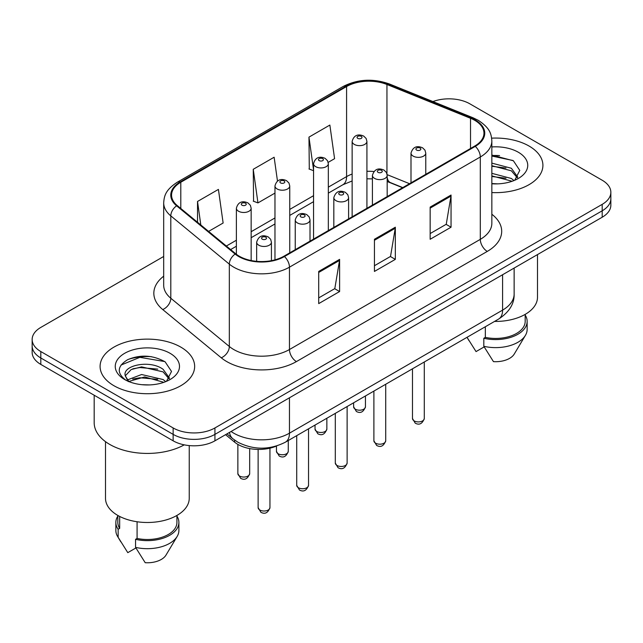 <?xml version="1.0" encoding="UTF-8"?>
<svg xmlns="http://www.w3.org/2000/svg" width="643" height="643" viewBox="0 0 643 643"><rect width="100%" height="100%" fill="white"/><g stroke="black" fill="none" stroke-linecap="round" stroke-linejoin="round"><path stroke-width="0.96" d="M402.558 187.724L387.858 181.776A39.4 22.746 0 0 0 387.182 181.511M276.747 445.929A29.554 17.064 180 0 1 234.623 442.151L225.556 434.676M529.06 146.049A47.285 27.295 0 0 0 491.654 138.157A47.285 27.295 0 0 1 529.06 146.049A47.285 27.295 0 0 1 542.909 165.355A47.285 27.295 0 0 0 529.06 146.049M180.804 347.116A47.285 27.295 0 0 0 129.275 341.2A47.285 27.295 0 0 0 100.091 366.422A47.285 27.295 0 0 0 113.94 385.72A47.285 27.295 0 0 0 165.468 391.635A47.285 27.295 0 0 0 194.652 366.422A47.285 27.295 0 0 0 180.804 347.116A47.285 27.295 0 0 0 129.275 341.2A47.285 27.295 0 0 0 100.091 366.422A47.285 27.295 0 0 0 113.94 385.72A47.285 27.295 0 0 0 165.468 391.635A47.285 27.295 0 0 0 194.652 366.422A47.285 27.295 0 0 0 180.804 347.116M474.735 120.313A31.523 18.197 180 0 1 483.962 133.181A31.523 18.197 180 0 1 474.735 146.049L283.885 256.236A31.523 18.197 180 0 1 235.78 253.808L177.259 205.559A31.523 18.197 180 0 1 171.56 195.118A31.523 18.197 180 0 1 180.796 182.25L346.585 86.532A31.523 18.197 180 0 1 386.949 84.49L470.523 118.28A31.523 18.197 180 0 1 474.735 120.313M475.29 119.992A32.311 18.655 0 0 0 470.973 117.902L387.407 84.12A32.311 18.655 0 0 0 346.03 86.21L180.233 181.929A32.311 18.655 0 0 0 176.616 205.816L235.137 254.065A32.311 18.655 0 0 0 284.447 256.557L475.29 146.371A32.311 18.655 0 0 0 475.29 119.992M163.684 256.469L40.806 327.416A29.554 17.064 0 0 0 32.15 339.48L32.15 352.348A29.554 17.064 0 0 0 40.806 364.412L173.144 440.817L173.144 434.379A29.554 17.064 0 0 0 214.931 434.379L602.194 210.8A29.554 17.064 0 0 0 610.85 198.735A29.554 17.064 0 0 1 602.194 210.8L214.931 434.379A29.554 17.064 0 0 1 173.144 434.379L40.806 357.974L173.144 434.379L173.144 427.949A29.554 17.064 0 0 0 214.931 427.949L602.194 204.361A29.554 17.064 0 0 0 610.85 192.297A29.554 17.064 0 0 0 602.194 180.233L469.856 103.828A29.554 17.064 0 0 0 432.924 101.562M32.15 345.91A29.554 17.064 0 0 0 40.806 357.974A29.554 17.064 0 0 1 32.15 345.91M318.711 271.434L318.711 303.609L339.608 291.544L339.608 259.37L318.711 271.434M318.711 297.902L334.81 288.611L339.528 260.439A7.877 4.549 -120 0 0 339.608 259.37M334.665 288.691L339.608 291.544M430.159 207.094L430.159 239.268L451.048 227.204L451.048 195.03L430.159 207.094M430.159 233.562L446.25 224.27L450.968 196.099A7.877 4.549 -120 0 0 451.048 195.03M446.105 224.351L451.048 227.204M374.435 239.268L374.435 271.434L395.332 259.37L395.332 227.204L374.435 239.268M374.435 265.728L390.526 256.436L395.244 228.273A7.877 4.549 -120 0 0 395.332 227.204M390.389 256.517L395.332 259.37M491.847 192.562A47.285 27.295 0 0 0 542.909 165.355A47.285 27.295 0 0 1 491.847 192.562M32.15 339.48A29.554 17.064 0 0 0 40.806 351.544L173.144 427.949M328.179 162.366L334.577 158.676L329.859 125.063L308.961 137.128L309.299 169.101M208.605 231.4L223.129 223.017L218.419 189.404L197.522 201.468L197.522 222.261M277.487 181.109L274.135 157.23L253.246 169.294L253.575 201.275M253.246 169.294L257.956 202.907L274.971 193.093M257.956 202.907L253.246 201.146M313.559 170.692L308.961 168.972M308.961 137.128L313.559 169.848M197.522 201.468L200.817 224.978M151.314 356.656A39.4 22.746 0 0 0 128.254 359.397M499.571 155.59A39.4 22.746 0 0 0 491.847 155.582M173.144 440.817A29.554 17.064 0 0 0 214.931 440.817L602.194 217.23A29.554 17.064 0 0 0 610.85 205.165L610.85 192.297M494.571 321.42A41.859 24.169 0 0 0 537.492 297.259L537.492 254.588M491.847 183.552L497.754 183.858M491.847 173.337L511.37 178.481L513.982 180.57M491.847 175.901L511.37 181.037M491.847 163.129L511.37 168.265L517.768 177.106M491.847 165.717L511.37 170.813L517.269 177.765M491.847 183.769A32.118 18.543 0 0 0 518.338 178.465A32.118 18.543 0 0 0 518.338 152.246A32.118 18.543 0 0 0 491.847 146.942M514.738 180.257L519.769 170.379L513.403 160.79L491.847 155.051M467.107 337.446L476.045 351.592L484.163 346.899M485.336 326.748L485.336 337.374A29.554 17.064 0 0 0 525.178 321.379L525.178 314.379M485.336 337.374L483.817 338.258L483.817 346.296L493.462 361.639A19.7 11.373 0 0 0 514.247 354.052L525.419 335.365A31.523 18.197 0 0 0 527.147 329.425L527.147 321.379A31.523 18.197 0 0 0 525.178 315.054M483.817 346.296A31.523 18.197 0 0 0 525.419 335.365M483.817 338.258A31.523 18.197 0 0 0 527.147 321.379M491.847 156.04L512.969 160.501M491.847 166.256L506.017 168.056M491.847 176.471L505.985 178.256M94.183 395.228L94.183 422.716A53.192 30.711 0 0 0 109.76 444.434A53.192 30.711 0 0 0 184.252 444.852M105.508 441.661L105.508 498.317A41.859 24.169 0 0 0 117.773 515.413A41.859 24.169 0 0 0 163.394 520.653A41.859 24.169 0 0 0 189.235 498.317L189.235 445.583M141.99 384.699L149.498 384.924M127.266 379.989L141.605 374.515L163.121 379.547L165.725 381.637M128.319 381.588L144.691 376.951L163.121 382.103M125.104 374.588L125.216 375.713L128.785 381.54M125.136 375.215C122.861 365.337 149.964 359.509 163.121 369.331L169.511 378.172M125.24 375.874L131.18 369.548L141.564 366.888L163.113 371.879L169.013 378.831M166.481 381.323L171.512 371.445L165.147 361.856C152.946 355.057 140.447 354.333 127.668 359.678C117.187 366.156 116.528 372.956 125.69 380.085L125.803 380.158M170.082 353.304A32.118 18.543 0 0 0 124.662 353.304A32.118 18.543 0 0 0 124.662 379.531A32.118 18.543 0 0 0 170.082 379.531A32.118 18.543 0 0 0 170.082 353.304M117.822 515.437L117.822 522.446A29.554 17.064 0 0 0 119.67 528.385L119.67 516.442M117.822 516.112A31.523 18.197 0 0 0 115.853 522.446L115.853 530.491A31.523 18.197 0 0 0 117.581 536.431A31.523 18.197 0 0 0 118.151 537.307L127.788 552.65L135.914 547.965M118.151 537.307L118.151 529.269L119.67 528.385M115.853 522.446A31.523 18.197 0 0 0 118.151 529.269M128.262 381.556L125.216 375.713M137.08 521.746L137.08 538.44A29.554 17.064 0 0 0 176.921 522.446L176.921 515.437M137.08 538.44L135.56 539.316L135.56 547.362L145.205 562.705A19.7 11.373 0 0 0 165.99 555.11L177.163 536.431A31.523 18.197 0 0 0 178.891 530.491L178.891 522.446A31.523 18.197 0 0 0 176.921 516.112M135.56 547.362A31.523 18.197 0 0 0 177.163 536.431M135.56 539.316A31.523 18.197 0 0 0 178.891 522.446M120.997 365.071L139.852 357.331L164.712 361.559M132.779 368.833L139.852 367.547L157.76 369.114M132.691 379.073L139.852 377.762L157.736 379.322M127.137 379.828L127.684 379.571M234.623 440.117L234.623 442.151M491.847 214.248A49.254 28.437 180 0 1 487.273 251.413L296.423 361.591A9.854 5.691 60 0 1 289.463 349.527L480.305 239.349A39.4 22.746 0 0 0 491.847 223.266L491.847 140.905A39.4 22.746 180 0 1 480.305 156.988A9.854 5.691 -120 0 0 475.29 146.371M296.423 361.591A49.254 28.437 180 0 1 226.778 361.591A49.254 28.437 180 0 1 221.256 357.797L162.735 309.548A49.254 28.437 180 0 1 163.684 276.177M233.739 349.527A39.4 22.746 0 0 0 289.463 349.527L289.463 267.175A39.4 22.746 180 0 1 229.326 264.136L170.805 215.887A39.4 22.746 180 0 1 163.684 202.834L163.684 285.195A39.4 22.746 0 0 0 170.805 298.239L229.326 346.489A39.4 22.746 0 0 0 233.739 349.527M491.847 140.905C491.212 134.138 490.585 128.504 478.263 120.313L473.087 117.798A9.854 4.614 112 0 0 470.973 117.902M473.087 117.798L389.513 84.016C373.197 78.237 357.709 79.073 343.057 86.524A9.854 5.691 60 0 1 346.03 86.21M180.233 181.929A9.854 5.691 -120 0 0 177.259 182.242C165.315 190.079 164.23 195.978 163.684 202.834M176.616 205.816A9.854 6.591 129.5 0 0 170.805 215.887L170.805 298.239A9.854 6.591 -50.5 0 1 162.735 309.548M389.513 84.016A9.854 4.614 112 0 0 387.407 84.12M235.137 254.065A9.854 6.591 129.5 0 0 229.326 264.136L229.326 346.489A9.854 6.591 -50.5 0 1 221.256 357.797M284.447 256.557A9.854 5.691 60 0 1 289.463 267.175L480.305 156.988L480.305 239.349A9.854 5.691 60 0 0 487.273 251.413M214.931 427.949L214.931 440.817M602.194 204.361L602.194 217.23M40.806 351.544L40.806 364.412M180.796 182.25L180.796 208.469M470.523 118.28L470.523 148.485M386.949 84.49L386.949 173.747M409.527 183.697L387.142 174.647M373.872 171.512A31.523 18.197 0 0 0 366.92 171.311M352.139 174.052A31.523 18.197 0 0 0 346.585 176.608L328.332 187.145M346.585 86.532L346.585 176.608A17.731 10.24 60 0 1 342.912 184.726L328.332 193.141M313.559 195.681L289.744 209.425M274.971 217.953L251.156 231.705M236.383 240.233L226.344 246.028M402.775 187.595L390.478 182.62A17.731 8.303 -68 0 1 387.182 177.46M374.435 240.289L395.244 228.273M430.159 208.115L450.968 196.099M318.711 272.455L339.528 260.439M231.094 431.485A39.4 22.746 0 0 0 233.739 433.173A39.4 22.746 0 0 0 289.463 433.173L502.593 310.119A39.4 22.746 0 0 0 514.135 294.036C514.424 303.817 509.216 312.185 498.51 319.137L285.379 442.191A19.7 11.373 60 0 0 289.463 433.173L289.463 397.784M502.593 274.738L502.593 310.119A19.7 11.373 60 0 1 498.51 319.137M229.495 432.409A19.7 13.173 129.5 0 0 232.927 438.815L226.947 433.88M424.292 418.497C422.347 423.817 419.324 425.369 415.225 423.166L412.476 418.497A5.908 3.416 0 0 0 414.205 420.908A5.908 3.416 0 0 0 420.651 421.647A5.908 3.416 0 0 0 424.292 418.497L424.292 361.993M413.16 156.104A7.386 4.268 180 0 1 410.998 153.09C412.886 147.03 416.752 145.27 422.588 147.818L424.975 150.157L425.77 153.09A7.386 4.268 180 0 1 421.213 157.029A7.386 4.268 180 0 1 413.16 156.104M420.128 148.059A2.459 1.423 0 0 0 416.64 148.059A2.459 1.423 0 0 0 416.64 150.076A2.459 1.423 0 0 0 420.128 150.076A2.459 1.423 0 0 0 420.128 148.059M355.354 409.205A5.908 3.416 0 0 0 361.792 409.945A5.908 3.416 0 0 0 365.441 406.794C363.496 412.115 360.474 413.666 356.367 411.464L353.618 406.794A5.908 3.416 0 0 0 355.354 409.205M366.92 208.3L366.92 141.388A7.386 4.268 180 0 1 362.355 145.326A7.386 4.268 180 0 1 354.309 144.402A7.386 4.268 180 0 1 352.139 141.388L352.139 216.828M357.789 138.374A2.459 1.423 0 0 0 361.27 138.374A2.459 1.423 0 0 0 361.27 136.364A2.459 1.423 0 0 0 357.789 136.364A2.459 1.423 0 0 0 357.789 138.374M385.712 440.776C383.758 446.089 380.736 447.649 376.637 445.446L373.888 440.776A5.908 3.416 0 0 0 375.616 443.188A5.908 3.416 0 0 0 382.063 443.927A5.908 3.416 0 0 0 385.712 440.776L385.712 384.265M374.572 178.384A7.386 4.268 180 0 1 372.41 175.37C374.298 169.31 378.164 167.55 384 170.098L386.387 172.437L387.182 175.37A7.386 4.268 180 0 1 382.625 179.309A7.386 4.268 180 0 1 374.572 178.384M381.54 170.339A2.459 1.423 0 0 0 378.06 170.339A2.459 1.423 0 0 0 378.06 172.348A2.459 1.423 0 0 0 381.54 172.348A2.459 1.423 0 0 0 381.54 170.339M347.124 463.056C345.178 468.369 342.148 469.929 338.049 467.718L335.3 463.056A5.908 3.416 0 0 0 337.028 465.468A5.908 3.416 0 0 0 343.475 466.207A5.908 3.416 0 0 0 347.124 463.056L347.124 406.545M335.984 200.664A7.386 4.268 180 0 1 333.821 197.642C335.71 191.582 339.576 189.83 345.412 192.378L347.799 194.708L348.602 197.642A7.386 4.268 180 0 1 344.037 201.589A7.386 4.268 180 0 1 335.984 200.664M342.952 192.619A2.459 1.423 0 0 0 339.472 192.619A2.459 1.423 0 0 0 339.472 194.628A2.459 1.423 0 0 0 342.952 194.628A2.459 1.423 0 0 0 342.952 192.619M308.536 485.328C306.59 490.649 303.568 492.2 299.469 489.998L296.712 485.328A5.908 3.416 0 0 0 298.448 487.748A5.908 3.416 0 0 0 304.886 488.487A5.908 3.416 0 0 0 308.536 485.328L308.536 428.825M297.404 222.936A7.386 4.268 180 0 1 295.233 219.922C297.122 213.862 300.988 212.102 306.832 214.649L309.211 216.988L310.014 219.922A7.386 4.268 180 0 1 305.449 223.86A7.386 4.268 180 0 1 297.404 222.936M304.364 214.899A2.459 1.423 0 0 0 300.884 214.899A2.459 1.423 0 0 0 300.884 216.908A2.459 1.423 0 0 0 304.364 216.908A2.459 1.423 0 0 0 304.364 214.899M269.947 507.608C268.002 512.921 264.98 514.48 260.881 512.278L258.124 507.608A5.908 3.416 0 0 0 259.86 510.02A5.908 3.416 0 0 0 266.298 510.759A5.908 3.416 0 0 0 269.947 507.608L269.947 448.171M258.816 245.216A7.386 4.268 180 0 1 256.653 242.202C258.534 236.142 262.4 234.382 268.244 236.929L270.623 239.268L271.426 242.202A7.386 4.268 180 0 1 266.861 246.14A7.386 4.268 180 0 1 258.816 245.216M265.776 237.171A2.459 1.423 0 0 0 262.296 237.171A2.459 1.423 0 0 0 262.296 239.188A2.459 1.423 0 0 0 265.776 239.188A2.459 1.423 0 0 0 265.776 237.171M316.766 431.485A5.908 3.416 0 0 0 323.204 432.225A5.908 3.416 0 0 0 326.853 429.074C324.908 434.387 321.886 435.946 317.787 433.744L315.03 429.074A5.908 3.416 0 0 0 316.766 431.485M328.332 230.58L328.332 163.668A7.386 4.268 180 0 1 323.767 167.606A7.386 4.268 180 0 1 315.721 166.682A7.386 4.268 180 0 1 313.559 163.668L313.559 239.108M319.201 160.646A2.459 1.423 0 0 0 322.682 160.646A2.459 1.423 0 0 0 322.682 158.636A2.459 1.423 0 0 0 319.201 158.636A2.459 1.423 0 0 0 319.201 160.646M278.178 453.765A5.908 3.416 0 0 0 284.616 454.505A5.908 3.416 0 0 0 288.265 451.354C286.32 456.667 283.298 458.226 279.199 456.016L276.45 451.354A5.908 3.416 0 0 0 278.178 453.765M289.744 252.852L289.744 185.94A7.386 4.268 180 0 1 285.187 189.886A7.386 4.268 180 0 1 277.133 188.962A7.386 4.268 180 0 1 274.971 185.94L274.971 259.844M280.613 182.925A2.459 1.423 0 0 0 284.093 182.925A2.459 1.423 0 0 0 284.093 180.916A2.459 1.423 0 0 0 280.613 180.916A2.459 1.423 0 0 0 280.613 182.925M239.59 476.045A5.908 3.416 0 0 0 246.028 476.785A5.908 3.416 0 0 0 249.677 473.626C247.732 478.947 244.71 480.498 240.611 478.296L237.862 473.626A5.908 3.416 0 0 0 239.59 476.045M251.156 260.536L251.156 208.219A7.386 4.268 180 0 1 246.599 212.158A7.386 4.268 180 0 1 238.545 211.234A7.386 4.268 180 0 1 236.383 208.219L236.383 254.282M242.025 205.205A2.459 1.423 0 0 0 245.513 205.205A2.459 1.423 0 0 0 245.513 203.196A2.459 1.423 0 0 0 242.025 203.196A2.459 1.423 0 0 0 242.025 205.205M343.057 86.524L177.259 182.242M390.478 182.62L387.182 181.447M372.41 178.867L366.92 178.802M352.139 180.972L342.912 184.726M313.559 201.677L289.744 215.421M274.971 223.957L251.156 237.701M236.383 246.229L230.628 249.556M285.379 442.191C269.53 450.156 253.672 450.156 237.822 442.191L232.927 438.815M514.135 294.036L514.135 268.075M412.476 418.497L412.476 368.817M410.998 182.853L410.998 153.09M425.77 174.317L425.77 153.09M365.441 406.794L365.441 395.967M366.92 141.388L366.116 138.454L363.737 136.115C360.699 134.66 354.333 133.141 352.139 141.388M353.618 406.794L353.618 402.791M373.888 440.776L373.888 391.097M372.41 205.125L372.41 175.37M387.182 196.597L387.182 175.37M335.3 463.056L335.3 413.369M333.821 227.405L333.821 197.642M348.602 218.877L348.602 197.642M296.712 485.328L296.712 435.649M295.233 249.685L295.233 219.922M310.014 241.149L310.014 219.922M258.124 507.608L258.124 449.417M256.653 261.339L256.653 242.202M271.426 260.656L271.426 242.202M326.853 429.074L326.853 418.247M328.332 163.668L327.528 160.734L325.149 158.395C322.111 156.94 315.745 155.421 313.559 163.668M315.03 429.074L315.03 425.071M288.265 451.354L288.265 440.527M289.744 185.94L288.948 183.006L286.561 180.675C283.523 179.212 277.157 177.701 274.971 185.94M276.45 451.354L276.45 446.057M249.677 473.626L249.677 448.589M251.156 208.219L250.36 205.286L247.973 202.947C244.935 201.492 238.569 199.973 236.383 208.219M237.862 473.626L237.862 444.385M469.036 340.718L467.011 337.334M120.78 541.784L117.581 536.431"/></g></svg>
